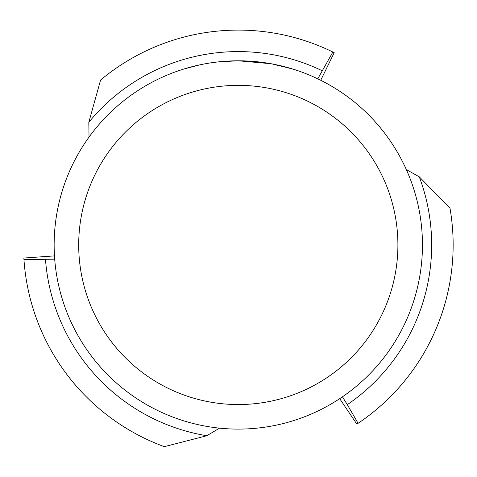 <?xml version="1.0" encoding="UTF-8"?>
<svg xmlns="http://www.w3.org/2000/svg" width="477" height="477" viewBox="0 0 477 477"><rect width="100%" height="100%" fill="white"/><g stroke="black" fill="none" stroke-linecap="round" stroke-linejoin="round"><path stroke-width="0.72" d="M238.303 85.347A159.604 159.604 0 0 1 397.901 244.945A159.604 159.604 0 0 1 238.303 404.55A159.604 159.604 0 0 1 78.699 244.945A159.604 159.604 0 0 1 238.303 85.347M422.455 244.945A184.158 184.158 0 0 1 238.303 429.103A184.158 184.158 0 0 1 54.145 244.945A184.158 184.158 0 0 1 238.303 60.794A184.158 184.158 0 0 1 422.455 244.945M320.765 80.285L316.144 78.055M183.597 69.105L199.642 64.896M210.768 62.863L214.155 62.38M271.884 63.876L293.009 69.105M271.014 63.721L238.303 60.794L218.4 61.867M217.53 61.968L210.148 62.958M224.804 61.289L225.818 61.217M241.976 60.829L244.54 60.895M260.979 62.195L261.754 62.29M340.852 397.907L343.923 395.803M54.467 255.863L54.515 256.602M54.712 259.381L54.843 260.979M342.438 396.834L347.322 404.651A193.364 193.364 0 0 0 419.265 176.818L449.972 208.145A214.847 214.847 0 0 1 358.09 423.302L356.862 424.125L339.696 398.677M54.694 259.19L23.945 259.512A214.847 214.847 0 0 0 164.338 446.663L206.821 435.734L219.527 428.143M419.265 176.818L406.338 169.603M317.771 78.818L332.868 52.029L334.192 52.685L320.735 80.273M332.868 52.029A214.847 214.847 0 0 0 100.587 80.035L88.817 122.291A193.364 193.364 0 0 1 322.094 70.685M88.817 122.291L89.032 137.09M206.821 435.734A193.364 193.364 0 0 1 45.488 259.512M347.322 404.651L358.09 423.302M23.945 259.512L23.85 258.033L54.467 255.893"/></g></svg>

